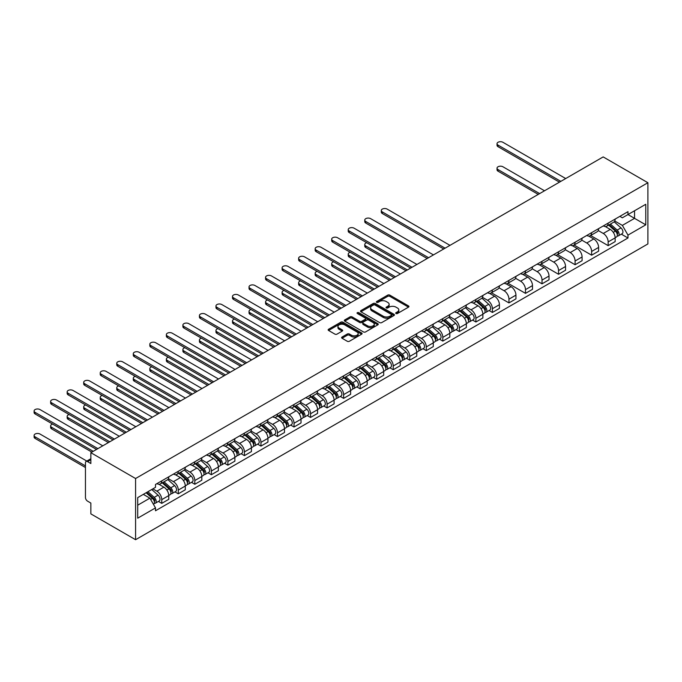 <?xml version="1.0" encoding="UTF-8"?>
<svg xmlns="http://www.w3.org/2000/svg" width="682" height="682" viewBox="0 0 682 682"><rect width="100%" height="100%" fill="white"/><g stroke="black" fill="none" stroke-linecap="round" stroke-linejoin="round"><path stroke-width="1.02" d="M396.012 313.515A1.032 0.597 0 0 0 397.47 313.515L408.518 307.13A1.475 0.853 0 0 0 408.953 306.533A1.475 0.853 0 0 0 408.518 305.928L389.797 295.118A1.475 0.853 0 0 0 387.717 295.118L376.66 301.504A1.032 0.597 0 0 0 376.362 301.921A1.032 0.597 0 0 0 376.66 302.339A1.032 0.597 0 0 0 378.118 302.339L379.55 301.512A4.706 2.719 0 0 1 386.208 301.512L387.768 302.416A4.706 2.719 0 0 1 389.141 304.343A4.706 2.719 0 0 1 387.768 306.261L386.336 307.088A1.032 0.597 0 0 0 386.029 307.505A1.032 0.597 0 0 0 386.336 307.932A1.032 0.597 0 0 0 387.794 307.932L389.226 307.105A4.706 2.719 0 0 1 395.875 307.105L397.444 308A4.706 2.719 0 0 1 398.817 309.926A4.706 2.719 0 0 1 397.444 311.845L396.012 312.671A1.032 0.597 0 0 0 395.705 313.089A1.032 0.597 0 0 0 396.012 313.515L396.012 312.671M342.049 337.044A1.475 0.853 0 0 0 341.614 337.641A1.475 0.853 0 0 0 342.049 338.246L347.3 341.273A1.475 0.853 0 0 0 349.38 341.273L361.656 334.189A1.475 0.853 0 0 0 362.082 333.592A1.475 0.853 0 0 0 361.656 332.987L342.927 322.177A1.475 0.853 0 0 0 340.847 322.177L328.571 329.261A1.475 0.853 0 0 0 328.144 329.866A1.475 0.853 0 0 0 328.571 330.463L334.922 334.129A1.475 0.853 0 0 0 337.002 334.129L342.253 331.094A1.475 0.853 0 0 0 342.679 330.497A1.475 0.853 0 0 0 342.253 329.892L339.107 328.076A3.939 2.276 0 0 1 337.957 326.473A3.939 2.276 0 0 1 340.386 324.368A3.939 2.276 0 0 1 344.674 324.862L357.001 331.981A3.939 2.276 0 0 1 358.152 333.592A3.939 2.276 0 0 1 355.723 335.689A3.939 2.276 0 0 1 351.435 335.194L349.38 334.01A1.475 0.853 0 0 0 347.3 334.01L342.049 337.044L342.049 338.246M135.582 478.517L90.859 452.703L603.178 156.911L647.9 182.733L135.582 478.517L135.582 539.709L647.9 243.926L647.9 182.733M379.652 322.595A1.475 0.853 0 0 0 381.732 322.595L394.008 315.51A1.475 0.853 0 0 0 394.435 314.913A1.475 0.853 0 0 0 394.008 314.308L375.279 303.499A1.475 0.853 0 0 0 373.199 303.499L360.923 310.583A1.475 0.853 0 0 0 360.497 311.188A1.475 0.853 0 0 0 360.923 311.785L379.652 322.595M357.752 313.737A1.032 0.597 0 0 1 358.792 313.882L377.811 324.862L365.552 331.938A1.475 0.853 0 0 1 363.472 331.938L344.751 321.128L350.002 318.119L350.002 316.891L344.751 319.926A1.475 0.853 0 0 0 344.316 320.523A1.475 0.853 0 0 0 344.751 321.128L344.751 319.926M350.002 318.119A1.475 0.853 0 0 1 352.083 318.119L352.083 316.891A1.475 0.853 0 0 0 350.002 316.891M352.083 316.891L359.678 321.273A1.475 0.853 0 0 0 361.758 321.273L365.245 319.261A1.475 0.853 0 0 0 365.671 318.665A1.475 0.853 0 0 0 365.245 318.059L357.334 313.498A1.032 0.597 0 0 1 357.036 313.081A1.032 0.597 0 0 1 357.675 312.527A1.032 0.597 0 0 1 358.792 312.654L377.828 323.652A1.475 0.853 0 0 1 378.263 324.248A1.475 0.853 0 0 1 377.828 324.854L377.828 323.652M90.859 452.703L90.859 463.53L87.569 461.629A3.001 1.731 -120 0 0 86.068 461.484A3.001 1.731 -120 0 0 85.455 462.856L85.455 497.493A3.001 1.731 -120 0 0 87.569 501.159L90.859 503.06L90.859 513.887L135.582 539.709M608.156 223.116A6.897 3.981 60 0 1 606.733 226.219L613.723 222.179A6.897 3.981 -120 0 0 615.147 219.084M598.233 230.542L603.28 233.457A6.897 3.981 60 0 1 608.156 241.905L615.155 237.865A6.897 3.981 -120 0 0 610.279 229.425L605.266 226.535M615.155 237.865L615.155 241.599L608.156 245.639L590.621 235.512M606.733 226.219A6.897 3.981 60 0 1 603.331 225.904M608.156 241.905L608.156 245.639M591.626 232.664A6.897 3.981 60 0 1 590.194 235.759L597.193 231.727A6.897 3.981 -120 0 0 598.617 228.623M574.091 245.06L591.626 255.187L598.617 251.147L598.617 247.413A6.897 3.981 -120 0 0 593.741 238.964L588.737 236.074M590.194 235.759A6.897 3.981 60 0 1 586.801 235.452M581.695 240.09L586.75 243.005A6.897 3.981 60 0 1 591.626 251.453L591.626 255.187M575.088 242.212A6.897 3.981 60 0 1 573.664 245.307L580.655 241.266A6.897 3.981 -120 0 0 582.087 238.171M557.552 254.608L575.088 264.727L582.087 260.695L582.087 256.961A6.897 3.981 -120 0 0 577.211 248.512L572.207 245.622M573.664 245.307A6.897 3.981 60 0 1 570.271 244.991M565.165 249.638L570.212 252.553A6.897 3.981 60 0 1 575.088 260.993L575.088 264.727M558.558 251.76A6.897 3.981 60 0 1 557.126 254.855L564.125 250.814A6.897 3.981 -120 0 0 565.548 247.719M541.022 264.147L558.558 274.275L565.548 270.234L565.548 266.5A6.897 3.981 -120 0 0 560.681 258.06L555.668 255.17M557.126 254.855A6.897 3.981 60 0 1 553.733 254.539M548.626 259.177L553.682 262.101A6.897 3.981 60 0 1 558.558 270.541L558.558 274.275M542.019 261.3A6.897 3.981 60 0 1 540.596 264.394L547.586 260.362A6.897 3.981 -120 0 0 549.019 257.267M524.492 273.695L542.019 283.823L549.019 279.782L549.019 276.048A6.897 3.981 -120 0 0 544.142 267.608L539.138 264.71M540.596 264.394A6.897 3.981 60 0 1 537.203 264.087M532.096 268.725L537.152 271.641A6.897 3.981 60 0 1 542.019 280.089L542.019 283.823M525.49 270.848A6.897 3.981 60 0 1 524.066 273.942L531.056 269.902A6.897 3.981 -120 0 0 532.489 266.807M507.954 283.243L525.49 293.362L532.489 289.33L532.489 285.596A6.897 3.981 -120 0 0 527.612 277.148L522.6 274.258M524.066 273.942A6.897 3.981 60 0 1 520.664 273.627M515.566 278.273L520.613 281.189A6.897 3.981 60 0 1 525.49 289.628L525.49 293.362M508.96 280.396A6.897 3.981 60 0 1 507.527 283.49L514.526 279.45A6.897 3.981 -120 0 0 515.95 276.355M491.424 292.783L508.96 302.91L515.95 298.869L515.95 295.135A6.897 3.981 -120 0 0 511.074 286.696L506.07 283.806M507.527 283.49A6.897 3.981 60 0 1 504.134 283.175M499.028 287.821L504.083 290.737A6.897 3.981 60 0 1 508.96 299.176L508.96 302.91M492.421 289.935A6.897 3.981 60 0 1 490.997 293.03L497.988 288.998A6.897 3.981 -120 0 0 499.42 285.903M489.071 310.523L492.421 312.458L499.42 308.417L499.42 304.683A6.897 3.981 -120 0 0 494.544 296.244L489.54 293.354M490.997 293.03A6.897 3.981 60 0 1 487.604 292.723M482.498 297.361L487.545 300.276A6.897 3.981 60 0 1 492.421 308.724L492.421 312.458M475.891 299.483A6.897 3.981 60 0 1 474.459 302.578L481.458 298.537A6.897 3.981 -120 0 0 482.882 295.442M472.541 320.063L475.891 321.998L482.882 317.965L482.882 314.232A6.897 3.981 -120 0 0 478.014 305.783L473.001 302.893M474.459 302.578A6.897 3.981 60 0 1 471.066 302.271M465.959 306.909L471.015 309.824A6.897 3.981 60 0 1 475.891 318.272L475.891 321.998M459.361 309.031A6.897 3.981 60 0 1 457.929 312.126L464.928 308.085A6.897 3.981 -120 0 0 466.352 304.99M456.002 329.611L459.361 331.546L466.352 327.505L466.352 323.78A6.897 3.981 -120 0 0 461.475 315.331L456.471 312.441M457.929 312.126A6.897 3.981 60 0 1 454.536 311.81M449.429 316.457L454.485 319.372A6.897 3.981 60 0 1 459.361 327.812L459.361 331.546M442.823 318.571A6.897 3.981 60 0 1 441.399 321.665L448.389 317.633A6.897 3.981 -120 0 0 449.822 314.538M439.472 339.159L442.823 341.094L449.822 337.053L449.822 333.319A6.897 3.981 -120 0 0 444.945 324.879L439.941 321.989M441.399 321.665A6.897 3.981 60 0 1 438.006 321.358M432.9 325.996L437.946 328.912A6.897 3.981 60 0 1 442.823 337.36L442.823 341.094M426.293 328.119A6.897 3.981 60 0 1 424.86 331.213L431.859 327.172A6.897 3.981 -120 0 0 433.283 324.078M422.934 348.698L426.293 350.633L433.283 346.601L433.283 342.867A6.897 3.981 -120 0 0 428.407 334.419L423.403 331.529M424.86 331.213A6.897 3.981 60 0 1 421.467 330.906M416.361 335.544L421.416 338.46A6.897 3.981 60 0 1 426.293 346.908L426.293 350.633M409.754 337.667A6.897 3.981 60 0 1 408.33 340.761L415.321 336.72A6.897 3.981 -120 0 0 416.753 333.626M406.404 358.246L409.754 360.181L416.753 356.14L416.753 352.415A6.897 3.981 -120 0 0 411.877 343.967L406.873 341.077M408.33 340.761A6.897 3.981 60 0 1 404.938 340.446M399.831 345.092L404.886 348.008A6.897 3.981 60 0 1 409.754 356.447L409.754 360.181M393.224 347.215A6.897 3.981 60 0 1 391.8 350.309L398.791 346.268A6.897 3.981 -120 0 0 400.215 343.174M389.874 367.794L393.224 369.729L400.223 365.688L400.223 361.954A6.897 3.981 -120 0 0 395.347 353.515L390.334 350.625M391.8 350.309A6.897 3.981 60 0 1 388.399 349.994M383.301 354.631L388.348 357.556A6.897 3.981 60 0 1 393.224 365.995L393.224 369.729M376.694 356.754A6.897 3.981 60 0 1 375.262 359.849L382.261 355.816A6.897 3.981 -120 0 0 383.685 352.713M373.335 377.334L376.694 379.277L383.685 375.236L383.685 371.502A6.897 3.981 -120 0 0 378.808 363.054L373.804 360.164M375.262 359.849A6.897 3.981 60 0 1 371.869 359.542M366.763 364.179L371.818 367.095A6.897 3.981 60 0 1 376.694 375.543L376.694 379.277M360.156 366.302A6.897 3.981 60 0 1 358.732 369.397L365.723 365.356A6.897 3.981 -120 0 0 367.155 362.261M356.805 386.882L360.156 388.817L367.155 384.784L367.155 381.05A6.897 3.981 -120 0 0 362.278 372.602L357.274 369.712M358.732 369.397A6.897 3.981 60 0 1 355.339 369.081M350.233 373.727L355.279 376.643A6.897 3.981 60 0 1 360.156 385.083L360.156 388.817M343.626 375.85A6.897 3.981 60 0 1 342.193 378.945L349.193 374.904A6.897 3.981 -120 0 0 350.616 371.809M340.267 396.43L343.626 398.365L350.616 394.324L350.616 390.59A6.897 3.981 -120 0 0 345.74 382.15L340.736 379.26M342.193 378.945A6.897 3.981 60 0 1 338.801 378.629M333.694 383.267L338.749 386.191A6.897 3.981 60 0 1 343.626 394.631L343.626 398.365M327.087 385.39A6.897 3.981 60 0 1 325.664 388.484L332.654 384.452A6.897 3.981 -120 0 0 334.086 381.357M323.737 405.969L327.087 407.913L334.086 403.872L334.086 400.138A6.897 3.981 -120 0 0 329.21 391.698L324.206 388.808M325.664 388.484A6.897 3.981 60 0 1 322.271 388.177M317.164 392.815L322.219 395.731A6.897 3.981 60 0 1 327.087 404.179L327.087 407.913M310.557 394.938A6.897 3.981 60 0 1 309.134 398.032L316.124 393.991A6.897 3.981 -120 0 0 317.556 390.897M307.207 415.517L310.557 417.452L317.556 413.42L317.556 409.686A6.897 3.981 -120 0 0 312.68 401.238L307.667 398.348M309.134 398.032A6.897 3.981 60 0 1 305.732 397.725M300.634 402.363L305.681 405.279A6.897 3.981 60 0 1 310.557 413.718L310.557 417.452M294.027 404.486A6.897 3.981 60 0 1 292.595 407.58L299.594 403.539A6.897 3.981 -120 0 0 301.018 400.445M290.668 425.065L294.027 427L301.018 422.959L301.018 419.225A6.897 3.981 -120 0 0 296.141 410.786L291.137 407.896M292.595 407.58A6.897 3.981 60 0 1 289.202 407.265M284.096 411.911L289.151 414.827A6.897 3.981 60 0 1 294.027 423.266L294.027 427M277.489 414.025A6.897 3.981 60 0 1 276.065 417.12L283.056 413.087A6.897 3.981 -120 0 0 284.488 409.993M274.138 434.613L277.489 436.548L284.488 432.507L284.488 428.773A6.897 3.981 -120 0 0 279.611 420.334L274.607 417.444M276.065 417.12A6.897 3.981 60 0 1 272.672 416.813M267.566 421.45L272.612 424.366A6.897 3.981 60 0 1 277.489 432.814L277.489 436.548M260.959 423.573A6.897 3.981 60 0 1 259.527 426.668L266.526 422.627A6.897 3.981 -120 0 0 267.949 419.532M257.608 444.153L260.959 446.088L267.949 442.055L267.949 438.321A6.897 3.981 -120 0 0 263.082 429.873L258.069 426.983M259.527 426.668A6.897 3.981 60 0 1 256.134 426.361M251.027 430.998L256.082 433.914A6.897 3.981 60 0 1 260.959 442.362L260.959 446.088M244.429 433.121A6.897 3.981 60 0 1 242.997 436.216L249.996 432.175A6.897 3.981 -120 0 0 251.419 429.08M241.07 453.701L244.429 455.636L251.419 451.595L251.419 447.869A6.897 3.981 -120 0 0 246.543 439.421L241.539 436.531M242.997 436.216A6.897 3.981 60 0 1 239.604 435.9M234.497 440.546L239.553 443.462A6.897 3.981 60 0 1 244.429 451.902L244.429 455.636M227.89 442.661A6.897 3.981 60 0 1 226.467 445.755L233.457 441.723A6.897 3.981 -120 0 0 234.889 438.628M224.54 463.248L227.89 465.184L234.889 461.143L234.889 457.409A6.897 3.981 -120 0 0 230.013 448.969L225.009 446.079M226.467 445.755A6.897 3.981 60 0 1 223.074 445.448M217.967 450.086L223.014 453.001A6.897 3.981 60 0 1 227.89 461.45L227.89 465.184M211.36 452.209A6.897 3.981 60 0 1 209.928 455.303L216.927 451.262A6.897 3.981 -120 0 0 218.351 448.168M208.001 472.788L211.36 474.723L218.351 470.691L218.351 466.957A6.897 3.981 -120 0 0 213.475 458.509L208.47 455.619M209.928 455.303A6.897 3.981 60 0 1 206.535 454.996M201.429 459.634L206.484 462.549A6.897 3.981 60 0 1 211.36 470.998L211.36 474.723M194.822 461.757A6.897 3.981 60 0 1 193.398 464.851L200.389 460.81A6.897 3.981 -120 0 0 201.821 457.716M191.471 482.336L194.822 484.271L201.821 480.23L201.821 476.505A6.897 3.981 -120 0 0 196.945 468.057L191.94 465.167M193.398 464.851A6.897 3.981 60 0 1 190.005 464.536M184.899 469.182L189.954 472.097A6.897 3.981 60 0 1 194.822 480.537L194.822 484.271M178.292 471.305A6.897 3.981 60 0 1 176.868 474.399L183.859 470.358A6.897 3.981 -120 0 0 185.282 467.264M174.942 491.884L178.292 493.819L185.291 489.778L185.291 486.044A6.897 3.981 -120 0 0 180.415 477.605L175.402 474.715M176.868 474.399A6.897 3.981 60 0 1 173.467 474.084M168.369 478.721L173.416 481.645A6.897 3.981 60 0 1 178.292 490.085L178.292 493.819M161.762 480.844A6.897 3.981 60 0 1 160.33 483.939L167.329 479.906A6.897 3.981 -120 0 0 168.752 476.803M158.403 501.423L161.762 503.367L168.752 499.326L168.752 495.592A6.897 3.981 -120 0 0 163.876 487.153L158.872 484.254M160.33 483.939A6.897 3.981 60 0 1 156.937 483.632M152.853 488.858L156.886 491.185A6.897 3.981 60 0 1 161.762 499.633L161.762 503.367M619.87 216.356L622.359 217.797L645.777 204.276L634.55 210.764L634.55 218.351L622.359 225.384L614.763 221.002M137.704 505.2L149.887 498.158L155.505 507.894L137.704 518.175L137.704 497.613L155.505 487.332L155.505 484.459L627.977 211.676L627.977 214.557L645.777 224.83L627.977 235.111L622.359 225.384M645.777 204.276L645.777 224.83M155.505 507.894L155.505 510.767L627.977 237.992L627.977 235.111M149.887 498.158L143.314 494.365M621.336 234.156L627.977 237.992M396.421 313.66L397.444 313.072A4.706 2.719 0 0 0 398.817 311.145L398.817 309.926M389.141 304.343L389.141 305.562A4.706 2.719 0 0 1 387.768 307.488L386.745 308.076M408.501 307.139L389.797 296.346A1.475 0.853 0 0 0 387.717 296.346L377.069 302.484M393.991 315.519L375.279 304.718A1.475 0.853 0 0 0 373.199 304.718L360.948 311.793M391.408 315.331A1.032 0.597 0 0 0 391.707 314.913A1.032 0.597 0 0 0 391.408 314.487L374.972 304.999A1.032 0.597 0 0 0 373.514 304.999L372.005 305.868A4.706 2.719 0 0 0 370.624 307.795A4.706 2.719 0 0 0 372.005 309.713L383.241 316.201A4.706 2.719 0 0 0 389.899 316.201L391.408 315.331L391.408 316.55A1.032 0.597 0 0 0 391.707 316.133L391.707 314.913M370.624 307.795L370.624 309.014A4.706 2.719 0 0 0 372.005 310.941L372.005 309.713M391.408 316.55L389.899 317.428A4.706 2.719 0 0 1 383.241 317.428L372.005 310.941M352.083 318.119L359.678 322.501A1.475 0.853 0 0 0 361.758 322.501L365.245 320.489A1.475 0.853 0 0 0 365.671 319.884L365.671 318.665M367.555 325.825A3.939 2.276 0 0 0 371.843 326.32A3.939 2.276 0 0 0 374.273 324.223A3.939 2.276 0 0 0 373.122 322.612L368.783 320.105A1.475 0.853 0 0 0 366.703 320.105L363.216 322.117A1.475 0.853 0 0 0 362.781 322.714A1.475 0.853 0 0 0 363.216 323.319L367.555 325.825L367.555 327.053A3.939 2.276 0 0 0 371.843 327.539A3.939 2.276 0 0 0 374.273 325.442L374.273 324.223M362.781 322.714L362.781 323.941A1.475 0.853 0 0 0 363.216 324.538L363.216 323.319M367.555 327.053L363.216 324.538M358.152 333.592L358.152 334.811A3.939 2.276 0 0 1 355.723 336.908A3.939 2.276 0 0 1 351.435 336.422L349.38 335.229A1.475 0.853 0 0 0 347.3 335.229L342.066 338.255M337.957 326.473L337.957 327.692A3.939 2.276 0 0 0 339.107 329.304L339.107 328.076M342.253 329.892L342.253 331.094L339.107 329.304M361.63 334.197L342.927 323.404A1.475 0.853 0 0 0 340.847 323.404L328.596 330.48M608.634 225.111L615.369 231.13A3.751 2.165 60 0 1 616.545 236.918L615.147 237.728M608.813 225.273L611.984 227.106M544.517 190.781L502.915 166.766A3.444 1.986 -0 0 0 499.156 166.331A3.444 1.986 -0 0 0 497.033 168.173A3.444 1.986 -0 0 0 498.039 169.579L539.641 193.594M609.316 224.719L616.809 231.411A1.799 1.04 60 0 1 617.372 234.19A1.799 1.04 60 0 1 617.21 234.258M610.433 224.071L617.176 230.09A3.751 2.165 60 0 1 618.352 235.878A3.751 2.165 60 0 1 617.219 235.998M614.192 221.821L620.987 227.882A3.751 2.165 60 0 1 622.163 233.679L618.352 235.878M538.26 194.396L498.039 171.173A3.444 1.986 180 0 1 497.033 169.767L497.033 168.173M559.462 182.154L498.039 146.698A3.444 1.986 180 0 1 497.033 145.292L497.033 143.697A3.444 1.986 -0 0 0 498.039 145.104L560.834 181.361M565.71 178.548L502.915 142.291A3.444 1.986 -0 0 0 499.156 141.856A3.444 1.986 -0 0 0 497.033 143.697M476.368 301.478L483.103 307.488A3.751 2.165 60 0 1 484.28 313.285L482.882 314.095M476.548 301.64L479.719 303.464M366.771 242.724A3.444 1.986 -0 0 0 364.768 244.54A3.444 1.986 -0 0 0 365.774 245.946L407.376 269.961M477.05 301.086L484.544 307.778A1.799 1.04 60 0 1 485.107 310.557A1.799 1.04 60 0 1 484.945 310.625M478.167 300.438L484.911 306.448A3.751 2.165 60 0 1 486.087 312.245A3.751 2.165 60 0 1 484.953 312.365M481.927 298.179L488.721 304.249A3.751 2.165 60 0 1 489.898 310.037L486.087 312.245M405.995 270.754L365.774 247.532A3.444 1.986 180 0 1 364.768 246.125L364.768 244.54M459.839 311.026L466.573 317.036A3.751 2.165 60 0 1 467.75 322.833L466.352 323.635M460.018 311.18L463.189 313.012M350.241 252.272A3.444 1.986 -0 0 0 348.229 254.079A3.444 1.986 -0 0 0 349.244 255.486L390.837 279.509M460.512 310.634L468.014 317.318A1.799 1.04 60 0 1 468.577 320.105A1.799 1.04 60 0 1 468.415 320.165M461.637 309.986L468.372 315.996A3.751 2.165 60 0 1 469.548 321.793A3.751 2.165 60 0 1 468.415 321.913M465.397 307.727L472.191 313.788A3.751 2.165 60 0 1 473.368 319.585L469.548 321.793M389.465 280.302L349.244 257.08A3.444 1.986 180 0 1 348.229 255.673L348.229 254.079M443.3 320.566L450.043 326.584A3.751 2.165 60 0 1 451.211 332.373L449.822 333.183M443.479 320.728L446.65 322.56M333.711 261.82A3.444 1.986 -0 0 0 331.699 263.627A3.444 1.986 -0 0 0 332.705 265.034L374.307 289.049M443.982 320.173L451.475 326.866A1.799 1.04 60 0 1 452.047 329.645A1.799 1.04 60 0 1 451.876 329.713M445.107 319.526L451.842 325.544A3.751 2.165 60 0 1 453.019 331.333A3.751 2.165 60 0 1 451.885 331.452M448.858 317.275L455.653 323.336A3.751 2.165 60 0 1 456.829 329.133L453.019 331.333M372.926 289.85L332.705 266.628A3.444 1.986 180 0 1 331.699 265.221L331.699 263.627M426.77 330.114L433.505 336.124A3.751 2.165 60 0 1 434.681 341.921L433.283 342.731M426.949 330.276L430.12 332.108M317.173 271.368A3.444 1.986 -0 0 0 315.169 273.175A3.444 1.986 -0 0 0 316.175 274.582L357.769 298.597M427.452 329.721L434.945 336.414A1.799 1.04 60 0 1 435.508 339.193A1.799 1.04 60 0 1 435.346 339.261M428.569 329.074L435.304 335.084A3.751 2.165 60 0 1 436.48 340.881A3.751 2.165 60 0 1 435.355 341M432.328 326.814L439.123 332.884A3.751 2.165 60 0 1 440.299 338.673L436.48 340.881M356.396 299.389L316.175 276.167A3.444 1.986 180 0 1 315.169 274.761L315.169 273.175M410.232 339.662L416.975 345.672A3.751 2.165 60 0 1 418.151 351.469L416.753 352.27M410.411 339.815L413.582 341.648M300.643 280.907A3.444 1.986 -0 0 0 298.631 282.715A3.444 1.986 -0 0 0 299.645 284.121L341.239 308.145M410.914 339.269L418.416 345.953A1.799 1.04 60 0 1 418.978 348.741A1.799 1.04 60 0 1 418.816 348.8M412.039 338.622L418.774 344.632A3.751 2.165 60 0 1 419.95 350.429A3.751 2.165 60 0 1 418.816 350.548M415.79 336.362L422.593 342.432A3.751 2.165 60 0 1 423.769 348.221L419.95 350.429M339.858 308.937L299.645 285.715A3.444 1.986 180 0 1 298.631 284.309L298.631 282.715M393.702 349.201L400.436 355.22A3.751 2.165 60 0 1 401.613 361.008L400.215 361.818M393.881 349.363L397.052 351.196M284.113 290.455A3.444 1.986 -0 0 0 282.101 292.263A3.444 1.986 -0 0 0 283.107 293.669L324.709 317.684M394.384 348.809L401.877 355.501A1.799 1.04 60 0 1 402.44 358.28A1.799 1.04 60 0 1 402.278 358.348M395.5 348.161L402.244 354.18A3.751 2.165 60 0 1 403.42 359.968A3.751 2.165 60 0 1 402.286 360.087M399.26 345.91L406.054 351.972A3.751 2.165 60 0 1 407.231 357.769L403.42 359.968M323.328 318.485L283.107 295.263A3.444 1.986 180 0 1 282.101 293.857L282.101 292.263M377.172 358.749L383.906 364.759A3.751 2.165 60 0 1 385.083 370.556L383.685 371.366M377.351 358.911L380.522 360.744M267.574 300.003A3.444 1.986 -0 0 0 265.562 301.811A3.444 1.986 -0 0 0 266.577 303.217L308.17 327.232M377.845 358.357L385.347 365.049A1.799 1.04 60 0 1 385.91 367.828A1.799 1.04 60 0 1 385.748 367.896M378.97 357.709L385.705 363.719A3.751 2.165 60 0 1 386.882 369.516A3.751 2.165 60 0 1 385.756 369.635M382.73 355.458L389.524 361.52A3.751 2.165 60 0 1 390.701 367.317L386.882 369.516M306.798 328.025L266.577 304.811A3.444 1.986 180 0 1 265.562 303.396L265.562 301.811M360.633 368.297L367.376 374.307A3.751 2.165 60 0 1 368.553 380.104L367.155 380.906M360.812 368.459L363.983 370.283M251.044 309.543A3.444 1.986 -0 0 0 249.032 311.35A3.444 1.986 -0 0 0 250.038 312.765L291.64 336.78M361.315 367.905L368.809 374.589A1.799 1.04 60 0 1 369.38 377.376A1.799 1.04 60 0 1 369.209 377.436M362.44 367.257L369.175 373.267A3.751 2.165 60 0 1 370.352 379.064A3.751 2.165 60 0 1 369.218 379.183M366.191 364.998L372.986 371.068A3.751 2.165 60 0 1 374.162 376.856L370.352 379.064M290.259 337.573L250.038 314.351A3.444 1.986 180 0 1 249.032 312.944L249.032 311.35M344.103 377.845L350.838 383.855A3.751 2.165 60 0 1 352.014 389.644L350.616 390.454M344.282 377.998L347.453 379.831M234.506 319.091A3.444 1.986 -0 0 0 232.502 320.898A3.444 1.986 -0 0 0 233.508 322.305L275.11 346.32M344.785 377.453L352.279 384.137A1.799 1.04 60 0 1 352.841 386.916A1.799 1.04 60 0 1 352.679 386.984M345.902 376.805L352.645 382.815A3.751 2.165 60 0 1 353.822 388.604A3.751 2.165 60 0 1 352.688 388.723M349.661 374.546L356.456 380.607A3.751 2.165 60 0 1 357.632 386.404L353.822 388.604M273.729 347.121L233.508 323.899A3.444 1.986 180 0 1 232.502 322.492L232.502 320.898M327.573 387.385L334.308 393.395A3.751 2.165 60 0 1 335.484 399.192L334.086 400.002M327.744 387.547L330.915 389.379M217.976 328.639A3.444 1.986 -0 0 0 215.964 330.446A3.444 1.986 -0 0 0 216.978 331.853L258.572 355.868M328.247 386.992L335.749 393.685A1.799 1.04 60 0 1 336.311 396.464A1.799 1.04 60 0 1 336.149 396.532M329.372 386.344L336.107 392.355A3.751 2.165 60 0 1 337.283 398.152A3.751 2.165 60 0 1 336.149 398.271M333.131 384.094L339.926 390.155A3.751 2.165 60 0 1 341.102 395.952L337.283 398.152M257.199 356.66L216.978 333.447A3.444 1.986 180 0 1 215.964 332.04L215.964 330.446M311.035 396.933L317.769 402.943A3.751 2.165 60 0 1 318.946 408.74L317.548 409.541M311.214 397.095L314.385 398.919M201.446 338.178A3.444 1.986 -0 0 0 199.434 339.994A3.444 1.986 -0 0 0 200.44 341.401L242.042 365.416M311.717 396.54L319.21 403.233A1.799 1.04 60 0 1 319.773 406.012A1.799 1.04 60 0 1 319.611 406.071M312.842 395.892L319.577 401.903A3.751 2.165 60 0 1 320.753 407.7A3.751 2.165 60 0 1 319.619 407.819M316.593 393.633L323.387 399.703A3.751 2.165 60 0 1 324.564 405.492L320.753 407.7M240.661 366.208L200.44 342.986A3.444 1.986 180 0 1 199.434 341.58L199.434 339.994M294.505 406.481L301.239 412.491A3.751 2.165 60 0 1 302.416 418.279L301.018 419.089M294.684 406.634L297.855 408.467M184.907 347.726A3.444 1.986 -0 0 0 182.895 349.534A3.444 1.986 -0 0 0 183.91 350.94L225.503 374.955M295.187 406.088L302.68 412.772A1.799 1.04 60 0 1 303.243 415.551A1.799 1.04 60 0 1 303.081 415.619M296.303 405.44L303.038 411.451A3.751 2.165 60 0 1 304.215 417.239A3.751 2.165 60 0 1 303.089 417.367M300.063 403.181L306.857 409.243A3.751 2.165 60 0 1 308.034 415.04L304.215 417.239M224.131 375.756L183.91 352.534A3.444 1.986 180 0 1 182.895 351.128L182.895 349.534M277.966 416.02L284.709 422.03A3.751 2.165 60 0 1 285.886 427.827L284.488 428.637M278.145 416.182L281.316 418.015M168.377 357.274A3.444 1.986 -0 0 0 166.365 359.082A3.444 1.986 -0 0 0 167.38 360.488L208.973 384.503M278.648 415.628L286.142 422.32A1.799 1.04 60 0 1 286.713 425.099A1.799 1.04 60 0 1 286.542 425.167M279.773 414.98L286.508 420.99A3.751 2.165 60 0 1 287.685 426.787A3.751 2.165 60 0 1 286.551 426.906M283.524 412.729L290.327 418.791A3.751 2.165 60 0 1 291.504 424.588L287.685 426.787M207.592 385.296L167.38 362.082A3.444 1.986 180 0 1 166.365 360.676L166.365 359.082M261.436 425.568L268.171 431.578A3.751 2.165 60 0 1 269.347 437.375L267.949 438.185M261.615 425.73L264.787 427.554M151.839 366.814A3.444 1.986 -0 0 0 149.835 368.63A3.444 1.986 -0 0 0 150.841 370.036L192.443 394.051M262.118 425.176L269.612 431.868A1.799 1.04 60 0 1 270.174 434.647A1.799 1.04 60 0 1 270.012 434.715M263.235 424.528L269.978 430.538A3.751 2.165 60 0 1 271.155 436.335A3.751 2.165 60 0 1 270.021 436.454M266.994 422.269L273.789 428.339A3.751 2.165 60 0 1 274.965 434.127L271.155 436.335M191.062 394.844L150.841 371.622A3.444 1.986 180 0 1 149.835 370.215L149.835 368.63M443.726 248.973L382.312 213.517A3.444 1.986 180 0 1 381.298 212.111L381.298 210.516A3.444 1.986 -0 0 0 382.312 211.923L445.099 248.18M449.975 245.358L387.18 209.11A3.444 1.986 -0 0 0 383.429 208.675A3.444 1.986 -0 0 0 381.298 210.516M427.188 258.521L365.774 223.057A3.444 1.986 180 0 1 364.768 221.65L364.768 220.064A3.444 1.986 -0 0 0 365.774 221.471L428.569 257.719M433.445 254.906L370.65 218.658A3.444 1.986 -0 0 0 366.89 218.223A3.444 1.986 -0 0 0 364.768 220.064M410.658 268.06L349.244 232.605A3.444 1.986 180 0 1 348.229 231.198L348.229 229.604A3.444 1.986 -0 0 0 349.244 231.01L412.039 267.267M416.915 264.454L354.12 228.197A3.444 1.986 -0 0 0 350.36 227.771A3.444 1.986 -0 0 0 348.229 229.604M394.128 277.608L332.705 242.153A3.444 1.986 180 0 1 331.699 240.746L331.699 239.152A3.444 1.986 -0 0 0 332.705 240.558L395.5 276.815M400.377 274.002L337.581 237.745A3.444 1.986 -0 0 0 333.83 237.31A3.444 1.986 -0 0 0 331.699 239.152M377.589 287.156L316.175 251.692A3.444 1.986 180 0 1 315.169 250.285L315.169 248.7A3.444 1.986 -0 0 0 316.175 250.106L378.97 286.355M383.847 283.542L321.052 247.293A3.444 1.986 -0 0 0 317.292 246.858A3.444 1.986 -0 0 0 315.169 248.7M361.059 296.696L299.645 261.24A3.444 1.986 180 0 1 298.631 259.833L298.631 258.239A3.444 1.986 -0 0 0 299.645 259.646L362.44 295.903M367.308 293.09L304.513 256.833A3.444 1.986 -0 0 0 300.762 256.406A3.444 1.986 -0 0 0 298.631 258.239M344.529 306.244L283.107 270.788A3.444 1.986 180 0 1 282.101 269.381L282.101 267.787A3.444 1.986 -0 0 0 283.107 269.194L345.902 305.451M350.778 302.637L287.983 266.381A3.444 1.986 -0 0 0 284.224 265.946A3.444 1.986 -0 0 0 282.101 267.787M327.991 315.792L266.577 280.328A3.444 1.986 180 0 1 265.562 278.921L265.562 277.335A3.444 1.986 -0 0 0 266.577 278.742L329.372 314.999M334.248 312.177L271.453 275.929A3.444 1.986 -0 0 0 267.694 275.494A3.444 1.986 -0 0 0 265.562 277.335M311.461 325.34L250.038 289.876A3.444 1.986 180 0 1 249.032 288.469L249.032 286.875A3.444 1.986 -0 0 0 250.038 288.29L312.833 324.538M317.71 321.725L254.915 285.468A3.444 1.986 -0 0 0 251.164 285.042A3.444 1.986 -0 0 0 249.032 286.875M294.922 334.879L233.508 299.424A3.444 1.986 180 0 1 232.502 298.017L232.502 296.423A3.444 1.986 -0 0 0 233.508 297.829L296.303 334.086M301.18 331.273L238.385 295.016A3.444 1.986 -0 0 0 234.625 294.581A3.444 1.986 -0 0 0 232.502 296.423M278.392 344.427L216.978 308.972A3.444 1.986 180 0 1 215.964 307.556L215.964 305.971A3.444 1.986 -0 0 0 216.978 307.377L279.773 343.634M284.641 340.812L221.855 304.564A3.444 1.986 -0 0 0 218.095 304.129A3.444 1.986 -0 0 0 215.964 305.971M261.862 353.975L200.44 318.511A3.444 1.986 180 0 1 199.434 317.104L199.434 315.519A3.444 1.986 -0 0 0 200.44 316.925L263.235 353.174M268.111 350.36L205.316 314.104A3.444 1.986 -0 0 0 201.557 313.677A3.444 1.986 -0 0 0 199.434 315.519M245.324 363.515L183.91 328.059A3.444 1.986 180 0 1 182.895 326.652L182.895 325.058A3.444 1.986 -0 0 0 183.91 326.465L246.705 362.722M251.581 359.908L188.786 323.652A3.444 1.986 -0 0 0 185.027 323.225A3.444 1.986 -0 0 0 182.895 325.058M228.794 373.063L167.38 337.607A3.444 1.986 180 0 1 166.365 336.2L166.365 334.606A3.444 1.986 -0 0 0 167.38 336.013L230.166 372.27M235.043 369.448L172.248 333.2A3.444 1.986 -0 0 0 168.497 332.765A3.444 1.986 -0 0 0 166.365 334.606M212.255 382.611L150.841 347.147A3.444 1.986 180 0 1 149.835 345.74L149.835 344.154A3.444 1.986 -0 0 0 150.841 345.561L213.637 381.809M218.513 378.996L155.718 342.748A3.444 1.986 -0 0 0 151.958 342.313A3.444 1.986 -0 0 0 149.835 344.154M244.906 435.116L251.641 441.126A3.751 2.165 60 0 1 252.817 446.923L251.419 447.724M245.085 435.269L248.257 437.102M135.309 376.362A3.444 1.986 -0 0 0 133.297 378.169A3.444 1.986 -0 0 0 134.311 379.576L175.905 403.599M245.58 434.724L253.082 441.407A1.799 1.04 60 0 1 253.644 444.195A1.799 1.04 60 0 1 253.482 444.255M246.705 434.076L253.44 440.086A3.751 2.165 60 0 1 254.616 445.883A3.751 2.165 60 0 1 253.482 446.002M250.465 431.817L257.259 437.878A3.751 2.165 60 0 1 258.435 443.675L254.616 445.883M174.532 404.392L134.311 381.17A3.444 1.986 180 0 1 133.297 379.763L133.297 378.169M195.725 392.15L134.311 356.695A3.444 1.986 180 0 1 133.297 355.288L133.297 353.694A3.444 1.986 -0 0 0 134.311 355.1L197.107 391.357M201.983 388.544L139.188 352.287A3.444 1.986 -0 0 0 135.428 351.861A3.444 1.986 -0 0 0 133.297 353.694M228.368 444.655L235.111 450.674A3.751 2.165 60 0 1 236.279 456.463L234.881 457.272M228.547 444.817L231.718 446.65M118.779 385.91A3.444 1.986 -0 0 0 116.767 387.717A3.444 1.986 -0 0 0 117.773 389.124L159.375 413.139M229.05 444.263L236.543 450.955A1.799 1.04 60 0 1 237.114 453.735A1.799 1.04 60 0 1 236.944 453.803M230.175 443.615L236.91 449.634A3.751 2.165 60 0 1 238.086 455.423A3.751 2.165 60 0 1 236.952 455.542M233.926 441.365L240.72 447.426A3.751 2.165 60 0 1 241.897 453.223L238.086 455.423M157.994 413.94L117.773 390.718A3.444 1.986 180 0 1 116.767 389.311L116.767 387.717M179.196 401.698L117.773 366.243A3.444 1.986 180 0 1 116.767 364.836L116.767 363.242A3.444 1.986 -0 0 0 117.773 364.648L180.568 400.905M185.444 398.092L122.649 361.835A3.444 1.986 -0 0 0 118.898 361.4A3.444 1.986 -0 0 0 116.767 363.242M211.838 454.203L218.572 460.214A3.751 2.165 60 0 1 219.749 466.011L218.351 466.82M212.017 454.365L215.188 456.198M102.24 395.458A3.444 1.986 -0 0 0 100.237 397.265A3.444 1.986 -0 0 0 101.243 398.672L142.836 422.687M212.52 453.811L220.013 460.503A1.799 1.04 60 0 1 220.576 463.283A1.799 1.04 60 0 1 220.414 463.351M213.637 453.163L220.371 459.174A3.751 2.165 60 0 1 221.548 464.971A3.751 2.165 60 0 1 220.422 465.09M217.396 450.913L224.19 456.974A3.751 2.165 60 0 1 225.367 462.771L221.548 464.971M141.464 423.479L101.243 400.257A3.444 1.986 180 0 1 100.237 398.851L100.237 397.265M162.657 411.246L101.243 375.782A3.444 1.986 180 0 1 100.237 374.375L100.237 372.79A3.444 1.986 -0 0 0 101.243 374.196L164.038 410.445M168.914 407.631L106.119 371.383A3.444 1.986 -0 0 0 102.36 370.948A3.444 1.986 -0 0 0 100.237 372.79M195.299 463.751L202.043 469.762A3.751 2.165 60 0 1 203.219 475.559L201.821 476.36M195.478 463.905L198.65 465.738M85.71 404.997A3.444 1.986 -0 0 0 83.698 406.804A3.444 1.986 -0 0 0 84.713 408.22L126.306 432.235M195.981 463.359L203.483 470.043A1.799 1.04 60 0 1 204.046 472.831A1.799 1.04 60 0 1 203.884 472.89M197.107 462.711L203.841 468.722A3.751 2.165 60 0 1 205.018 474.519A3.751 2.165 60 0 1 203.884 474.638M200.858 460.452L207.66 466.522A3.751 2.165 60 0 1 208.837 472.311L205.018 474.519M124.925 433.027L84.713 409.805A3.444 1.986 180 0 1 83.698 408.399L83.698 406.804M146.127 420.785L84.713 385.33A3.444 1.986 180 0 1 83.698 383.923L83.698 382.329A3.444 1.986 -0 0 0 84.713 383.736L147.508 419.993M152.376 417.179L89.581 380.923A3.444 1.986 -0 0 0 85.83 380.496A3.444 1.986 -0 0 0 83.698 382.329M178.769 473.291L185.504 479.31A3.751 2.165 60 0 1 186.68 485.098L185.282 485.908M178.948 473.453L182.12 475.286M69.18 414.545A3.444 1.986 -0 0 0 67.168 416.352A3.444 1.986 -0 0 0 68.174 417.759L109.776 441.774M179.451 472.899L186.945 479.591A1.799 1.04 60 0 1 187.507 482.37A1.799 1.04 60 0 1 187.345 482.438M180.568 472.251L187.311 478.27A3.751 2.165 60 0 1 188.488 484.058A3.751 2.165 60 0 1 187.354 484.177M184.328 470L191.122 476.062A3.751 2.165 60 0 1 192.298 481.859L188.488 484.058M108.395 442.575L68.174 419.353A3.444 1.986 180 0 1 67.168 417.947L67.168 416.352M129.589 430.333L68.174 394.878A3.444 1.986 180 0 1 67.168 393.471L67.168 391.877A3.444 1.986 -0 0 0 68.174 393.284L130.97 429.541M135.846 426.727L73.051 390.471A3.444 1.986 -0 0 0 69.291 390.036A3.444 1.986 -0 0 0 67.168 391.877M162.239 482.839L168.974 488.849A3.751 2.165 60 0 1 170.15 494.646L168.752 495.456M162.418 483.001L165.59 484.834M52.642 424.093A3.444 1.986 -0 0 0 50.63 425.9A3.444 1.986 -0 0 0 51.644 427.307L93.238 451.322M162.913 482.447L170.415 489.139A1.799 1.04 60 0 1 170.977 491.918A1.799 1.04 60 0 1 170.815 491.986M164.038 481.799L170.773 487.809A3.751 2.165 60 0 1 171.949 493.606A3.751 2.165 60 0 1 170.824 493.725M167.798 479.548L174.592 485.61A3.751 2.165 60 0 1 175.768 491.407L171.949 493.606M91.865 452.115L51.644 428.901A3.444 1.986 180 0 1 50.63 427.486L50.63 425.9M113.059 439.881L51.644 404.417A3.444 1.986 180 0 1 50.63 403.011L50.63 401.425A3.444 1.986 -0 0 0 51.644 402.832L114.44 439.089M119.316 436.267L56.521 400.019A3.444 1.986 -0 0 0 52.761 399.584A3.444 1.986 -0 0 0 50.63 401.425M146.119 492.754L152.444 498.397A3.751 2.165 60 0 1 153.62 504.194L153.433 504.296M146.178 492.719L149.051 494.373M86.802 461.066L39.982 434.033A3.444 1.986 -0 0 0 36.231 433.607A3.444 1.986 -0 0 0 34.1 435.448A3.444 1.986 -0 0 0 35.106 436.855L85.455 465.917M146.792 492.361L153.876 498.687A1.799 1.04 60 0 1 154.447 501.466A1.799 1.04 60 0 1 154.277 501.526M147.917 491.713L154.243 497.357A3.751 2.165 60 0 1 155.419 503.154A3.751 2.165 60 0 1 154.285 503.273M151.736 489.514L158.054 495.158A3.751 2.165 60 0 1 159.23 500.946L155.419 503.154M85.455 467.511L35.106 438.441A3.444 1.986 180 0 1 34.1 437.034L34.1 435.448M96.529 449.429L35.106 413.965A3.444 1.986 180 0 1 34.1 412.559L34.1 410.965A3.444 1.986 -0 0 0 35.106 412.38L97.901 448.628M102.777 445.815L39.982 409.558A3.444 1.986 -0 0 0 36.231 409.132A3.444 1.986 -0 0 0 34.1 410.965M178.292 490.085L185.291 486.044M194.822 480.537L201.821 476.505M211.36 470.998L218.351 466.957M227.89 461.45L234.889 457.409M244.429 451.902L251.419 447.869M260.959 442.362L267.949 438.321M277.489 432.814L284.488 428.773M294.027 423.266L301.018 419.225M310.557 413.718L317.556 409.686M327.087 404.179L334.086 400.138M343.626 394.631L350.616 390.59M360.156 385.083L367.155 381.05M376.694 375.543L383.685 371.502M393.224 365.995L400.223 361.954M409.754 356.447L416.753 352.415M426.293 346.908L433.283 342.867M442.823 337.36L449.822 333.319M459.361 327.812L466.352 323.78M475.891 318.272L482.882 314.232M492.421 308.724L499.42 304.683M508.96 299.176L515.95 295.135M525.49 289.628L532.489 285.596M542.019 280.089L549.019 276.048M558.558 270.541L565.548 266.5M575.088 260.993L582.087 256.961M591.626 251.453L598.617 247.413M161.762 499.633L168.752 495.592M156.886 491.185L163.876 487.153M173.416 481.645L180.415 477.605M189.954 472.097L196.945 468.057M206.484 462.549L213.475 458.509M223.014 453.001L230.013 448.969M239.553 443.462L246.543 439.421M256.082 433.914L263.082 429.873M272.612 424.366L279.611 420.334M289.151 414.827L296.141 410.786M305.681 405.279L312.68 401.238M322.219 395.731L329.21 391.698M338.749 386.191L345.74 382.15M355.279 376.643L362.278 372.602M371.818 367.095L378.808 363.054M388.348 357.556L395.347 353.515M404.886 348.008L411.877 343.967M421.416 338.46L428.407 334.419M437.946 328.912L444.945 324.879M454.485 319.372L461.475 315.331M471.015 309.824L478.014 305.783M487.545 300.276L494.544 296.244M504.083 290.737L511.074 286.696M520.613 281.189L527.612 277.148M537.152 271.641L544.142 267.608M553.682 262.101L560.681 258.06M570.212 252.553L577.211 248.512M586.75 243.005L593.741 238.964M603.28 233.457L610.279 229.425M90.859 459.736L87.569 461.629M397.444 313.072L397.444 311.845M386.336 307.932L386.336 307.088M387.768 307.488L387.768 306.261M376.66 302.339L376.66 301.504M387.717 296.346L387.717 295.118M389.797 296.346L389.797 295.118M408.518 307.13L408.518 305.928M360.923 311.785L360.923 310.583M373.199 304.718L373.199 303.499M375.279 304.718L375.279 303.499M394.008 315.51L394.008 314.308M383.241 317.428L383.241 316.201M389.899 317.428L389.899 316.201M359.678 322.501L359.678 321.273M361.758 322.501L361.758 321.273M365.245 320.489L365.245 319.261M358.792 313.882L358.792 312.654M347.3 335.229L347.3 334.01M349.38 335.229L349.38 334.01M351.435 336.422L351.435 335.194M328.571 330.463L328.571 329.261M340.847 323.404L340.847 322.177M342.927 323.404L342.927 322.177M361.656 334.189L361.656 332.987M615.369 231.13L613.271 232.34M617.747 233.372L617.074 233.756M620.987 227.882L617.176 230.09M498.039 171.173L498.039 169.579M498.039 145.104L498.039 146.698M483.103 307.488L481.006 308.699M485.482 309.73L484.808 310.122M488.721 304.249L484.911 306.448M365.774 247.532L365.774 245.946M466.573 317.036L464.468 318.247M468.952 319.278L468.27 319.67M472.191 313.788L468.372 315.996M349.244 257.08L349.244 255.486M450.043 326.584L447.938 327.795M452.413 328.826L451.74 329.21M455.653 323.336L451.842 325.544M332.705 266.628L332.705 265.034M433.505 336.124L431.408 337.343M435.883 338.366L435.21 338.758M439.123 332.884L435.304 335.084M316.175 276.167L316.175 274.582M416.975 345.672L414.869 346.882M419.345 347.914L418.671 348.306M422.593 342.432L418.774 344.632M299.645 285.715L299.645 284.121M400.436 355.22L398.339 356.43M402.815 357.462L402.141 357.845M406.054 351.972L402.244 354.18M283.107 295.263L283.107 293.669M383.906 364.759L381.809 365.978M386.285 367.001L385.611 367.393M389.524 361.52L385.705 363.719M266.577 304.811L266.577 303.217M367.376 374.307L365.271 375.518M369.746 376.549L369.073 376.941M372.986 371.068L369.175 373.267M250.038 314.351L250.038 312.765M350.838 383.855L348.741 385.066M353.216 386.097L352.543 386.489M356.456 380.607L352.645 382.815M233.508 323.899L233.508 322.305M334.308 393.395L332.202 394.614M336.686 395.645L336.004 396.029M339.926 390.155L336.107 392.355M216.978 333.447L216.978 331.853M317.769 402.943L315.672 404.153M320.148 405.185L319.474 405.577M323.387 399.703L319.577 401.903M200.44 342.986L200.44 341.401M301.239 412.491L299.142 413.701M303.618 414.733L302.944 415.125M306.857 409.243L303.038 411.451M183.91 352.534L183.91 350.94M284.709 422.03L282.604 423.249M287.079 424.281L286.406 424.664M290.327 418.791L286.508 420.99M167.38 362.082L167.38 360.488M268.171 431.578L266.074 432.789M270.549 433.82L269.876 434.212M273.789 428.339L269.978 430.538M150.841 371.622L150.841 370.036M382.312 211.923L382.312 213.517M365.774 221.471L365.774 223.057M349.244 231.01L349.244 232.605M332.705 240.558L332.705 242.153M316.175 250.106L316.175 251.692M299.645 259.646L299.645 261.24M283.107 269.194L283.107 270.788M266.577 278.742L266.577 280.328M250.038 288.29L250.038 289.876M233.508 297.829L233.508 299.424M216.978 307.377L216.978 308.972M200.44 316.925L200.44 318.511M183.91 326.465L183.91 328.059M167.38 336.013L167.38 337.607M150.841 345.561L150.841 347.147M251.641 441.126L249.535 442.337M254.019 443.368L253.337 443.76M257.259 437.878L253.44 440.086M134.311 381.17L134.311 379.576M134.311 355.1L134.311 356.695M235.111 450.674L233.005 451.885M237.481 452.916L236.807 453.3M240.72 447.426L236.91 449.634M117.773 390.718L117.773 389.124M117.773 364.648L117.773 366.243M218.572 460.214L216.475 461.433M220.951 462.456L220.277 462.848M224.19 456.974L220.371 459.174M101.243 400.257L101.243 398.672M101.243 374.196L101.243 375.782M202.043 469.762L199.937 470.972M204.412 472.004L203.739 472.396M207.66 466.522L203.841 468.722M84.713 409.805L84.713 408.22M84.713 383.736L84.713 385.33M185.504 479.31L183.407 480.52M187.882 481.552L187.209 481.944M191.122 476.062L187.311 478.27M68.174 419.353L68.174 417.759M68.174 393.284L68.174 394.878M168.974 488.849L166.877 490.068M171.353 491.091L170.679 491.483M174.592 485.61L170.773 487.809M51.644 428.901L51.644 427.307M51.644 402.832L51.644 404.417M152.444 498.397L150.628 499.446M154.814 500.639L154.141 501.031M158.054 495.158L154.243 497.357M35.106 438.441L35.106 436.855M35.106 412.38L35.106 413.965M86.068 461.484L90.859 458.722"/></g></svg>
